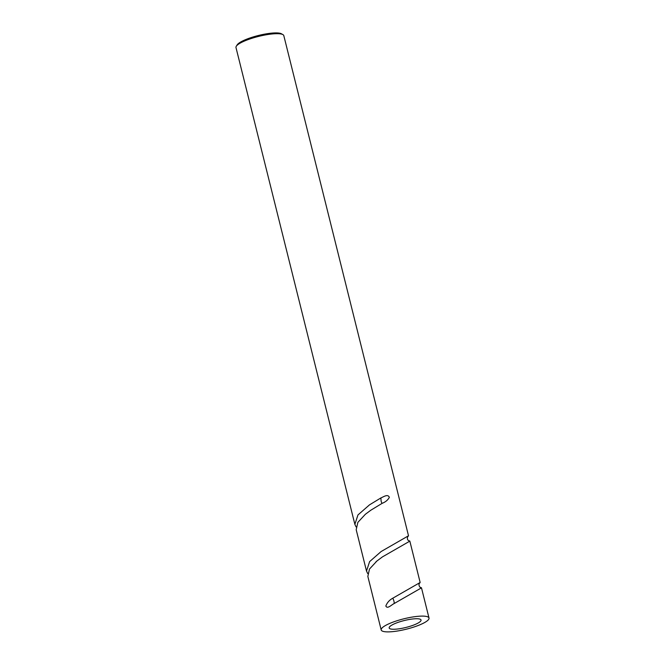 <?xml version="1.0" encoding="UTF-8"?>
<svg xmlns="http://www.w3.org/2000/svg" width="665" height="665" viewBox="0 0 665 665"><rect width="100%" height="100%" fill="white"/><g stroke="black" fill="none" stroke-linecap="round" stroke-linejoin="round"><path stroke-width="1" d="M409.665 626.422A16.426 3.558 -14 0 1 389.166 627.968A16.426 3.558 -14 0 1 400.546 621.567A16.426 3.558 -14 0 1 421.045 620.021A16.426 3.558 -14 0 1 409.665 626.422M236.291 46.251L237.181 44.846A23.408 5.071 -14 0 1 253.107 36.957A23.408 5.071 -14 0 1 281.478 33.799L282.924 34.622A24.638 5.337 166 0 0 253.057 37.938A24.638 5.337 166 0 0 236.291 46.251A24.638 5.337 166 0 0 235.984 47.539L354.869 524.361L357.969 514.934L369.474 504.876L380.879 497.944C383.481 496.921 387.82 493.663 389.341 497.32C387.961 499.98 385.584 501.975 382.209 503.297L370.812 510.221L365.393 514.253L357.87 522.341L356.199 529.706L366.515 571.069L369.607 561.617L381.112 551.543L408.51 535.774L283.805 35.619A24.638 5.337 166 0 0 282.924 34.622M408.086 536.439C407.263 536.497 406.681 540.412 409.241 540.803L409.84 541.127L382.442 556.888L376.914 561.011L369.482 569.049L367.845 576.422L381.195 629.955A24.638 5.337 -14 0 1 398.269 620.354A24.638 5.337 -14 0 1 429.016 618.034A24.638 5.337 -14 0 1 411.943 627.635A24.638 5.337 -14 0 1 381.195 629.955M419.781 583.047C417.869 584.369 419.939 587.976 420.787 587.453L421.485 587.843L394.079 603.587C391.519 604.801 387.296 609.406 385.85 605.981C387.13 602.631 389.432 600.046 392.749 598.226L420.155 582.49L409.84 541.127M356.074 526.921L354.869 524.361M367.72 573.587L366.515 571.069M394.079 603.587A3.084 0.698 73 0 0 393.929 601.177A3.084 0.698 73 0 0 393.165 598.982A3.084 0.698 73 0 0 392.749 598.226M380.879 497.944L381.128 501.127A3.084 0.856 79.7 0 0 382.217 503.289M421.485 587.843L429.016 618.034M375.933 561.85L376.914 561.011"/></g></svg>
